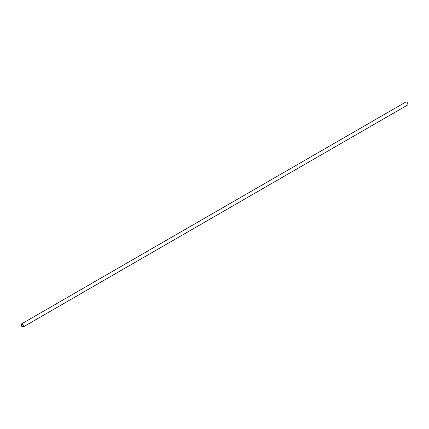<?xml version="1.0" encoding="UTF-8"?>
<svg xmlns="http://www.w3.org/2000/svg" width="429" height="429" viewBox="0 0 429 429"><rect width="100%" height="100%" fill="white"/><g stroke="black" fill="none" stroke-linecap="round" stroke-linejoin="round"><path stroke-width="0.64" d="M23.187 326.962L407.55 105.051A1.737 1.003 -120 0 0 407.818 103.657A1.737 1.003 -120 0 0 406.681 102.123A1.737 1.003 -120 0 0 405.813 102.038L21.45 323.949A1.737 1.003 60 0 1 22.319 324.034A1.737 1.003 60 0 1 23.456 325.568A1.737 1.003 60 0 1 23.187 326.962A1.737 1.003 60 0 1 22.319 326.877A1.737 1.003 60 0 1 21.182 325.343A1.737 1.003 60 0 1 21.45 323.949M22.319 324.303A1.416 0.815 -120 0 0 21.611 324.233A1.416 0.815 -120 0 0 21.396 325.364A1.416 0.815 -120 0 0 22.319 326.608A1.416 0.815 -120 0 0 23.027 326.678A1.416 0.815 -120 0 0 23.241 325.547A1.416 0.815 -120 0 0 22.319 324.303"/></g></svg>
